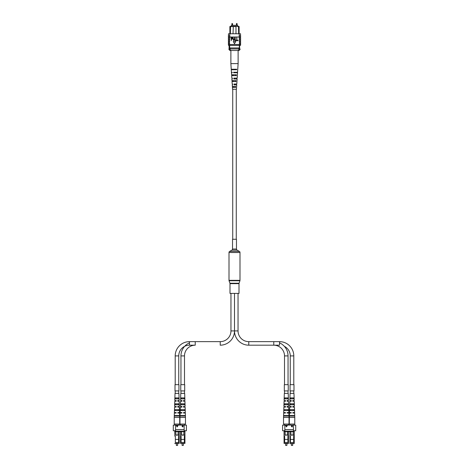 <?xml version="1.0" encoding="UTF-8"?>
<svg xmlns="http://www.w3.org/2000/svg" width="469" height="469" viewBox="0 0 469 469"><rect width="100%" height="100%" fill="white"/><g stroke="black" fill="none" stroke-linecap="round" stroke-linejoin="round"><path stroke-width="0.7" d="M236.47 249.033L236.47 239.272L232.53 239.272L232.53 249.033A1.249 1.249 0 0 1 231.909 250.118L229.622 251.431L239.378 251.431L237.091 250.118A1.249 1.249 0 0 1 236.47 249.033L232.53 249.033M229.622 251.431A1.249 1.249 0 0 0 229.001 252.515L229.001 280.339A1.249 1.249 0 0 0 229.065 280.749L229.933 283.235L239.067 283.235L239.935 280.749A1.249 1.249 0 0 0 239.999 280.339L239.999 252.515A1.249 1.249 0 0 0 239.378 251.431M229.933 283.235A1.249 1.249 0 0 1 229.998 283.645L239.002 283.645A1.249 1.249 0 0 1 239.067 283.235M229.998 283.645L229.998 293.406L239.002 293.406L239.002 283.645M237.601 26.287L237.601 25.338L231.399 25.338L231.399 26.287M239.624 46.959L239.624 48.43M235.977 33.768L235.977 26.581L229.88 26.581L230.226 26.287L238.774 26.287L239.12 26.581L239.126 33.276M239.12 26.581L235.678 26.287M238.633 33.768L238.463 26.287M229.88 33.281L229.88 26.581M239.325 45.382L239.325 48.923M239.624 45.382L239.624 48.923M229.675 45.382L229.675 48.923M233.322 26.287L233.023 33.768M230.537 26.287L230.367 33.768M229.675 47.944L239.325 47.944M238.832 47.944L238.832 48.923L240.052 48.923L240.052 49.515L239.178 49.515L239.178 48.923M240.052 49.515L239.067 50.5L229.933 50.5L228.948 49.515L229.822 49.515L229.822 48.923L238.832 48.923M230.168 47.944L230.168 48.923M229.822 49.515L231.059 50.5M237.941 50.5L239.178 49.515M228.948 49.515L228.948 48.923L229.822 48.923M228.479 40.756L228.479 41.641M228.479 35.245L228.479 33.768L229.775 33.768L229.587 41.641L228.391 41.641L228.391 42.726L229.482 42.726L229.482 41.641M228.479 38.786L228.479 39.672M228.479 42.726L228.479 43.611M229.482 42.726L229.587 43.611L228.391 43.611L228.391 44.496L229.775 44.496L229.775 45.382L240.521 45.382L240.521 44.496M229.482 43.611L229.482 44.496M229.669 35.732L228.391 35.732L228.391 36.817L229.669 36.817M229.482 37.702L228.391 37.702L228.391 38.786L229.482 38.786M229.482 39.672L228.391 39.672L228.391 40.756L229.482 40.756M229.775 33.768L239.225 33.768L239.225 37.016L229.775 37.016M239.518 43.611L240.609 43.611L240.609 44.496L239.518 44.496L239.225 37.016M239.225 33.768L240.521 33.768L240.521 35.245M239.518 44.496L239.225 45.382M239.518 40.756L240.609 40.756L240.609 39.672L239.518 39.672M239.518 38.786L240.609 38.786L240.609 37.702L239.518 37.702M239.225 36.817L240.609 36.817L240.609 35.732L239.225 35.732M239.331 36.817L239.331 35.732M239.518 41.641L240.609 41.641L240.609 42.726L239.518 42.726M228.479 44.496L228.479 45.382L229.775 45.382M229.775 36.817L229.775 35.732M229.775 44.496L239.225 44.496M231.299 40.703L231.035 37.262L232.243 37.327L232.642 38.259L231.844 39.32L231.299 39.32L231.299 40.703M231.299 38.915L232.372 38.276L231.856 37.661L231.299 37.661L231.299 38.915M234.389 39.244L234.658 37.262L234.658 39.244L233.832 40.75L232.999 39.244L232.999 37.262L233.814 40.346L234.389 39.244M236.446 40.703L235.104 40.703L235.104 37.262L235.374 40.305L236.446 40.305L236.446 40.703M238.1 40.703L236.757 40.703L236.757 37.262L237.027 40.305L238.1 40.305L238.1 40.703M234.5 43.705L235.731 41.571L233.269 41.571L234.5 43.705M232.407 86.501L232.548 89.257L236.452 89.257L236.734 84.877L234.054 84.877L234.019 84.004L236.792 84.004L237.121 79.003L233.832 79.003L233.797 78.13L237.179 78.13L237.531 72.754L233.597 72.754L233.58 72.249L237.56 72.249L238.123 63.626L230.877 63.626L230.877 50.5M233.539 80.627L233.568 81.5M233.175 69.254L233.193 69.752M233.351 74.753L233.38 75.626M233.732 86.501L233.761 87.381M234.371 84.877L234.652 84.004L234.371 84.877M234.242 79.003L234.758 79.003L234.776 78.13L234.224 78.13L234.242 79.003M234.899 72.249L234.887 72.754M236.282 72.249L236.27 72.754M236.159 78.13L236.142 79.003M236.03 84.004L236.013 84.877M232.63 84.877L232.577 84.004M232.307 79.003L232.261 78.13M230.877 63.626L231.24 69.254L236.698 69.254L236.669 69.752L231.276 69.752L231.44 72.249L231.938 72.249M236.804 72.249L236.786 72.754M236.581 78.13L236.552 79.003M236.358 84.004L236.329 84.877M232.419 78.13L231.821 78.13L231.657 75.626L236.335 75.626L236.382 74.753L231.604 74.753L231.469 72.754L232.214 72.754L232.196 72.249M232.448 79.003L231.879 79.003L231.985 80.627L236.048 80.627L235.995 81.5L232.044 81.5L232.208 84.004L232.642 84.004M232.671 84.877L232.266 84.877L232.372 86.501L235.702 86.501L235.649 87.381L232.425 87.381M231.416 69.254L231.446 69.752M231.727 74.753L231.774 75.626M232.061 80.627L232.114 81.5M234.113 72.754L234.101 72.249M232.29 69.254L232.307 69.752M235.807 69.752L235.825 69.254M232.46 74.753L232.489 75.626M235.62 75.626L235.649 74.753M232.653 80.627L232.683 81.5M235.432 81.5L235.461 80.627M232.847 86.501L232.876 87.381M235.239 87.381L235.268 86.501M279.524 342.851A14.275 14.275 0 0 1 288.048 355.918L288.048 384.668M273.773 345.184L273.773 341.643L248.775 341.643L248.775 345.184A14.275 14.275 0 0 1 234.5 330.915A14.275 14.275 0 0 1 220.225 345.184A14.275 14.275 0 0 0 234.5 330.915L238.041 330.915A10.728 10.728 0 0 0 248.775 341.643A10.728 10.728 0 0 1 238.041 330.915L238.041 293.406L238.041 330.915L234.5 330.915L234.5 293.406L234.5 330.915A14.275 14.275 0 0 0 248.775 345.184L273.773 345.184A10.728 10.728 0 0 1 284.507 355.918L284.507 384.668M284.507 390.917L284.507 393.421M288.048 390.917L288.048 393.421M189.476 342.851A14.275 14.275 0 0 0 180.952 355.918L180.952 384.668M178.742 384.668L178.742 355.918A10.728 10.728 0 0 1 189.476 345.184L195.227 345.184A10.728 10.728 0 0 0 184.493 355.918L184.493 384.668M189.476 345.184L189.476 341.643L220.225 341.643L220.225 345.184L220.225 341.643A10.728 10.728 0 0 0 230.959 330.915L234.5 330.915L230.959 330.915L230.959 293.406L230.959 330.915A10.728 10.728 0 0 1 220.225 341.643L195.227 341.643L195.227 345.184M184.493 390.917L184.493 393.421M180.952 390.917L180.952 393.421M177.599 445.427L176.35 445.427L177.599 445.427L177.599 443.551M175.846 435.209L178.097 435.015L175.846 434.962M174.884 436.141L174.761 430.747M174.761 425.096L174.761 424.046L179.187 424.046L179.187 425.096M179.187 431.621L179.187 443.422L179.058 436.141M174.884 443.551L179.187 443.422L174.761 443.422M178.595 439.424L175.347 439.424L175.347 442.548L178.595 442.548L178.595 436.141L179.099 436.141L179.099 435.203L178.097 435.203M174.849 435.203L174.849 436.141L175.347 436.141L175.347 439.424M178.097 434.962L179.099 435.203M175.846 435.015L175.846 431.621M178.097 435.015L178.097 431.621M179.721 417.422L179.574 413.048L177.798 413.048L177.798 412.544L179.563 412.544L179.381 407.168L177.798 407.168L177.798 406.295L179.351 406.295L179.187 401.294L177.798 401.294L177.798 400.42L179.158 400.42L178.924 393.421L175.025 393.421L174.79 400.42L176.145 400.42L176.145 401.294L174.761 401.294L174.591 406.295L176.145 406.295L176.145 407.168L174.562 407.168L174.386 412.544L176.145 412.544L176.145 413.048L174.368 413.048L174.222 417.422L179.721 417.422L179.721 424.046L179.187 424.046M174.222 417.422L174.222 424.046L174.761 424.046M174.392 416.044L179.551 416.044L179.533 415.546L174.409 415.546L174.392 416.044M174.585 410.545L179.357 410.545L179.328 409.671L174.615 409.671L174.585 410.545M174.796 404.671L179.152 404.671L179.117 403.797L174.826 403.797L174.796 404.671M175.001 398.797L178.941 398.797L178.912 397.917L175.037 397.917L175.001 398.797M176.145 400.42L176.145 401.294M176.145 406.295L176.145 407.168M176.145 412.544L176.145 413.048M177.798 412.544L177.798 413.048M177.798 406.295L177.798 407.168M177.798 400.42L177.798 401.294M178.519 416.044L178.507 415.546M175.435 415.546L175.429 416.044M178.167 398.797L178.15 397.917M175.799 397.917L175.781 398.797M178.29 404.671L178.273 403.797M175.676 403.797L175.658 404.671M178.408 410.545L178.39 409.671M175.553 409.671L175.535 410.545M183.35 445.427L182.095 445.427L183.35 445.427L183.35 443.551M181.597 435.209L183.848 435.015L181.597 434.962M180.635 436.141L180.512 443.422L180.512 431.621M180.512 425.096L180.512 424.046L184.938 424.046L184.938 425.096L184.938 424.046L185.472 424.046L185.472 417.422L179.973 417.422L179.973 424.046L180.512 424.046M184.938 430.747L184.938 443.422L184.938 430.747M184.938 443.422L180.512 443.422L184.809 443.422L184.809 436.141M184.346 439.424L181.098 439.424L181.098 442.548L184.346 442.548L184.346 436.141L184.85 436.141L184.85 435.203L183.848 435.203M180.6 435.203L180.6 436.141L181.098 436.141L181.098 439.424M183.848 434.962L184.85 435.203M181.597 435.015L181.597 431.621M183.848 435.015L183.848 431.621M185.472 417.422L185.325 413.048L183.549 413.048L183.549 412.544L185.314 412.544L185.132 407.168L183.549 407.168L183.549 406.295L185.103 406.295L184.938 401.294L183.549 401.294L183.549 400.42L184.909 400.42L184.675 393.421L180.77 393.421L180.542 400.42L181.896 400.42L181.896 401.294L180.512 401.294L180.342 406.295L181.896 406.295L181.896 407.168L180.313 407.168L180.137 412.544L181.896 412.544L181.896 413.048L180.119 413.048L179.973 417.422M180.143 416.044L185.302 416.044L185.284 415.546L180.16 415.546L180.143 416.044M180.336 410.545L185.108 410.545L185.079 409.671L180.366 409.671L180.336 410.545M180.542 404.671L184.903 404.671L184.868 403.797L180.577 403.797L180.542 404.671M180.753 398.797L184.692 398.797L184.657 397.917L180.788 397.917L180.753 398.797M181.896 400.42L181.896 401.294M181.896 406.295L181.896 407.168M181.896 412.544L181.896 413.048M183.549 412.544L183.549 413.048M183.549 406.295L183.549 407.168M183.549 400.42L183.549 401.294M184.27 416.044L184.258 415.546M181.186 415.546L181.181 416.044M183.918 398.797L183.901 397.917M181.55 397.917L181.526 398.797M184.041 404.671L184.018 403.797M181.427 403.797L181.409 404.671M184.159 410.545L184.141 409.671M181.304 409.671L181.286 410.545M183.033 425.588L183.033 426.884L182.705 426.884L182.036 425.958L183.033 425.588M175.547 430.747L173.284 430.747L173.284 425.096L175.547 425.096L175.547 431.621L184.147 431.621L184.147 425.096L186.41 425.096L186.41 430.747L184.147 430.747M175.547 425.096L184.147 425.096M177.159 426.913L176.367 425.635L176.778 426.04L177.95 425.635L177.159 426.913M182.036 426.034L183.033 425.67L183.033 426.884M182.165 426.643L182.365 426.286M182.189 425.958L182.881 426.28L182.881 425.723L182.189 425.958L182.881 426.204M182.318 426.561L182.881 426.831L182.881 426.333L182.318 426.561L182.881 426.749M176.532 425.711L176.778 426.04M176.778 426.122L177.534 426.04M177.534 426.122L177.786 425.635M176.86 426.174L177.153 426.743L177.452 426.174L176.86 426.174L177.153 426.661L177.452 426.174M189.476 341.643A14.275 14.275 0 0 0 175.201 355.918L175.201 384.668M178.742 390.917L178.742 393.421M175.201 390.917L175.201 393.421M182.722 384.668L184.686 384.668L184.686 390.917L180.758 390.917L180.758 384.668L182.722 384.668M176.971 384.668L178.935 384.668L178.935 390.917L175.007 390.917L175.007 384.668L176.971 384.668M279.524 341.643L279.524 345.184L248.775 345.184L248.775 341.643L279.524 341.643A14.275 14.275 0 0 1 293.799 355.918L293.799 384.668M284.355 346.333A10.728 10.728 0 0 1 290.258 355.918L290.258 384.668M290.258 390.917L290.258 393.421M293.799 390.917L293.799 393.421M284.314 384.668L288.242 384.668L288.242 390.917L284.314 390.917L284.314 384.668M290.065 384.668L293.993 384.668L293.993 390.917L290.065 390.917L290.065 384.668M286.905 445.427L285.65 445.427L286.905 445.427L286.905 443.551M285.152 435.209L287.403 435.015L285.152 434.962M284.191 436.141L284.062 443.422L284.062 430.747M284.062 425.096L284.062 424.046L288.488 424.046L288.488 425.096M288.488 431.621L288.488 443.422L288.365 436.141M288.365 443.551L284.062 443.422L288.488 443.422M287.902 439.424L284.654 439.424L284.654 442.548L287.902 442.548L287.902 436.141L288.4 436.141L288.4 435.203L287.403 435.203M284.15 435.203L284.15 436.141L284.654 436.141L284.654 439.424M287.403 434.962L288.4 435.203M285.152 435.015L285.152 431.621M287.403 435.015L287.403 431.621M289.027 417.422L288.881 413.048L287.104 413.048L287.104 412.544L288.863 412.544L288.687 407.168L287.104 407.168L287.104 406.295L288.658 406.295L288.488 401.294L287.104 401.294L287.104 400.42L288.458 400.42L288.23 393.421L284.325 393.421L284.091 400.42L285.451 400.42L285.451 401.294L284.062 401.294L283.897 406.295L285.451 406.295L285.451 407.168L283.868 407.168L283.686 412.544L285.451 412.544L285.451 413.048L283.675 413.048L283.528 417.422L289.027 417.422L289.027 424.046L288.488 424.046M283.528 417.422L283.528 424.046L284.062 424.046M283.698 416.044L288.857 416.044L288.84 415.546L283.716 415.546L283.698 416.044M283.892 410.545L288.664 410.545L288.634 409.671L283.921 409.671L283.892 410.545M284.097 404.671L288.458 404.671L288.423 403.797L284.132 403.797L284.097 404.671M284.308 398.797L288.247 398.797L288.212 397.917L284.343 397.917L284.308 398.797M285.451 400.42L285.451 401.294M285.451 406.295L285.451 407.168M285.451 412.544L285.451 413.048M287.104 412.544L287.104 413.048M287.104 406.295L287.104 407.168M287.104 400.42L287.104 401.294M287.819 416.044L287.814 415.546M284.742 415.546L284.73 416.044M287.474 398.797L287.45 397.917M285.099 397.917L285.082 398.797M287.591 404.671L287.573 403.797M284.982 403.797L284.959 404.671M287.714 410.545L287.696 409.671M284.859 409.671L284.841 410.545M292.65 445.427L291.401 445.427L292.65 445.427L292.65 443.551M290.903 435.209L293.154 435.015L290.903 434.962M289.942 436.141L289.942 443.551L294.239 443.422L294.116 436.141M289.813 425.096L289.813 424.046L289.813 425.096M289.279 417.422L294.778 417.422L294.632 413.048L292.855 413.048L292.855 412.544L294.614 412.544L294.438 407.168L292.855 407.168L292.855 406.295L294.409 406.295L294.239 401.294L292.855 401.294L292.855 400.42L294.21 400.42L293.975 393.421L290.077 393.421L289.842 400.42L291.202 400.42L291.202 401.294L289.813 401.294L289.649 406.295L291.202 406.295L291.202 407.168L289.619 407.168L289.437 412.544L291.202 412.544L291.202 413.048L289.426 413.048L289.279 424.046L294.239 424.046L294.239 425.096M294.239 430.747L294.239 443.422M293.653 439.424L290.405 439.424L290.405 442.548L293.653 442.548L293.653 436.141L294.151 436.141L294.151 435.203L293.154 435.203M289.901 435.203L289.901 436.141L290.405 436.141L290.405 439.424M293.154 434.962L294.151 435.203M290.903 435.015L290.903 431.621M293.154 435.015L293.154 431.621M289.449 416.044L294.608 416.044L294.591 415.546L289.467 415.546L289.449 416.044M289.643 410.545L294.415 410.545L294.385 409.671L289.672 409.671L289.643 410.545M289.848 404.671L294.204 404.671L294.174 403.797L289.883 403.797L289.848 404.671M290.059 398.797L293.999 398.797L293.963 397.917L290.088 397.917L290.059 398.797M291.202 400.42L291.202 401.294M291.202 406.295L291.202 407.168M291.202 412.544L291.202 413.048M292.855 412.544L292.855 413.048M292.855 406.295L292.855 407.168M292.855 400.42L292.855 401.294M293.571 416.044L293.565 415.546M290.493 415.546L290.481 416.044M293.219 398.797L293.201 397.917M290.85 397.917L290.833 398.797M293.342 404.671L293.324 403.797M290.727 403.797L290.71 404.671M293.465 410.545L293.447 409.671M290.61 409.671L290.592 410.545M294.239 424.046L294.778 424.046L294.778 417.422M292.334 425.588L292.334 426.884L292.005 426.884L291.343 425.958L292.334 425.588M284.853 430.747L282.59 430.747L282.59 425.096L284.853 425.096L284.853 431.621L293.453 431.621L293.453 425.096L295.716 425.096L295.716 430.747L293.453 430.747M284.853 425.096L293.453 425.096M286.465 426.913L285.674 425.635L286.084 426.04L287.251 425.635L286.465 426.913M291.343 426.034L292.334 425.67L292.334 426.884M291.472 426.643L291.665 426.286M291.495 425.958L292.187 426.28L292.187 425.723L291.495 425.958L292.187 426.204M291.624 426.561L292.187 426.831L292.187 426.333L291.624 426.561L292.187 426.749M285.838 425.711L286.084 426.04M286.084 426.122L286.84 426.04M286.84 426.122L287.092 425.635M286.16 426.174L286.453 426.743L286.758 426.174L286.16 426.174L286.453 426.661L286.758 426.174M231.909 250.118L237.091 250.118M229.001 252.515L239.999 252.515M229.001 280.339L239.999 280.339M229.065 280.749L239.935 280.749M237.109 25.338L237.109 23.702L236.44 23.702L236.687 23.45M232.56 25.338L232.56 23.702L231.891 23.702L232.143 23.45M288.048 355.918L284.507 355.918M184.493 355.918L180.952 355.918M174.884 424.046L174.884 425.096M174.884 430.747L174.884 435.033M179.058 435.033L179.058 431.621M179.058 425.096L179.058 424.046M180.635 424.046L180.635 425.096M180.635 431.621L180.635 435.033M184.809 435.033L184.809 430.747M184.809 425.096L184.809 424.046M175.547 429.569L184.147 429.569M175.547 431.169L184.147 431.169M178.742 355.918L175.201 355.918M293.799 355.918L290.258 355.918M284.191 424.046L284.191 425.096M284.191 430.747L284.191 435.033M288.365 435.033L288.365 431.621M288.365 425.096L288.365 424.046M289.942 424.046L289.942 425.096M289.942 431.621L289.942 435.033M289.942 443.551L294.116 443.551M294.116 435.033L294.116 430.747M294.116 425.096L294.116 424.046M284.853 429.569L293.453 429.569M284.853 431.169L293.453 431.169M236.27 239.272L236.27 89.257M232.73 239.272L232.73 89.257M236.44 23.702L236.44 25.338M231.891 23.702L231.891 25.338M229.083 45.382L229.083 48.923M240.521 36.817L240.521 37.702M228.479 36.817L228.479 37.702M240.521 42.726L240.521 43.611M240.521 38.786L240.521 39.672M240.521 40.756L240.521 41.641M238.123 63.626L238.123 50.5M176.35 445.427L176.35 443.551M182.095 445.427L182.095 443.551M285.65 445.427L285.65 443.551M291.401 445.427L291.401 443.551"/></g></svg>
